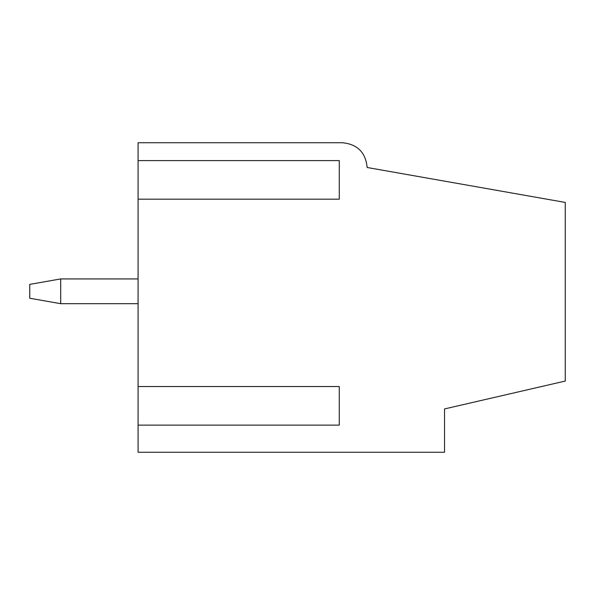 <?xml version="1.0" encoding="UTF-8"?>
<svg xmlns="http://www.w3.org/2000/svg" width="595" height="595" viewBox="0 0 595 595"><rect width="100%" height="100%" fill="white"/><g stroke="black" fill="none" stroke-linecap="round" stroke-linejoin="round"><path stroke-width="0.89" d="M138.085 278.929L60.705 278.929L60.705 303.688L138.085 303.688M60.705 278.929L29.75 284.388L29.75 298.236L60.705 303.688M138.085 199.169L138.085 452.267L444.532 452.267L444.532 408.936L565.25 381.06L565.25 202.426L367.145 167.493C365.68 152.454 357.424 144.198 342.385 142.733L138.085 142.733L138.085 160.583L339.284 160.583L339.284 199.169L138.085 199.169L138.085 160.583M138.085 386.549L339.284 386.549L339.284 425.128L138.085 425.128"/></g></svg>

